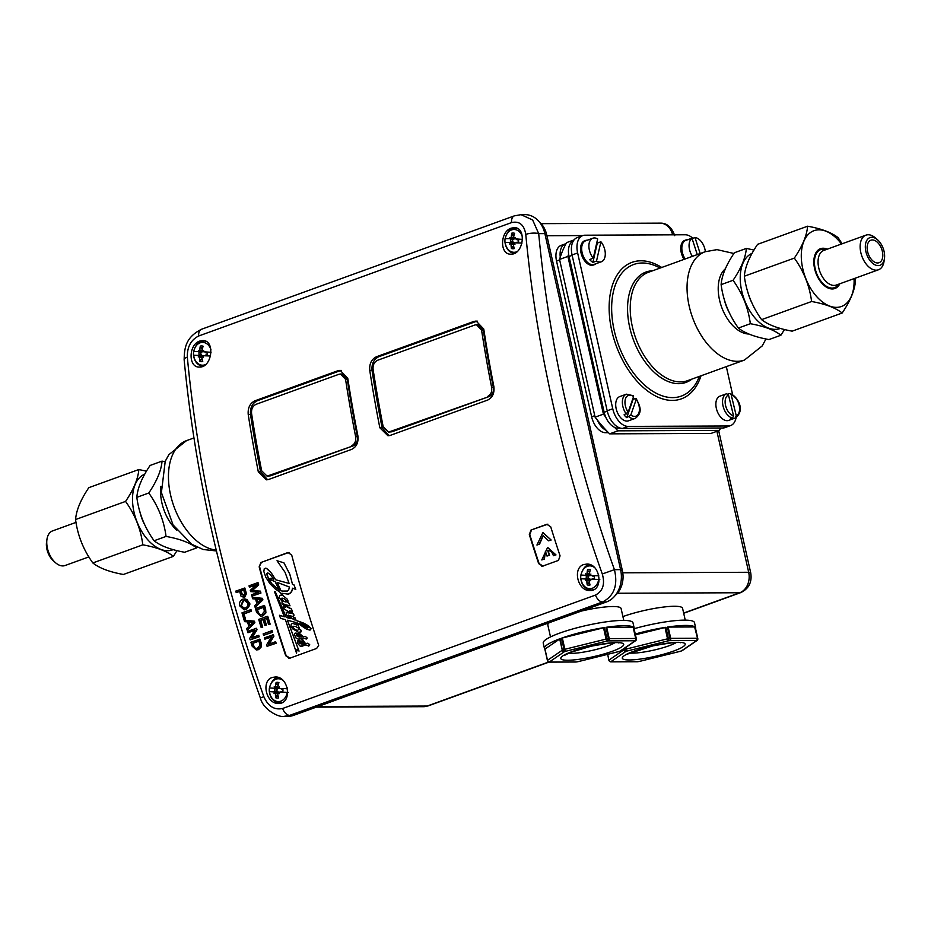 <?xml version="1.0" encoding="UTF-8"?>
<svg xmlns="http://www.w3.org/2000/svg" width="931" height="931" viewBox="0 0 931 931"><rect width="100%" height="100%" fill="white"/><g stroke="black" fill="none" stroke-linecap="round" stroke-linejoin="round"><path stroke-width="1.4" d="M615.333 595.386L615.577 595.165A22.46 17.654 -90.2 0 0 622.374 570.633L546.648 234.6A22.46 17.654 -90.2 0 0 539.689 222.288L539.445 222.067M622.909 616.578A37.554 6.284 -12.7 0 1 661.115 607.373A37.554 6.284 -12.7 0 1 682.574 608.292L685.239 620.139M550.5 636.909L547.835 625.073A37.554 6.284 -12.7 0 1 549.313 622.676M581.212 611.108A37.554 6.284 -12.7 0 1 621.105 608.56L623.77 620.395M875.221 240.71A11.963 7.122 70.1 0 0 870.892 240.21A11.963 7.122 70.1 0 0 868.274 253.884A11.963 7.122 70.1 0 0 879.05 262.705A11.963 7.122 70.1 0 0 882.553 252.348A11.963 7.122 70.1 0 0 875.221 240.71M877.712 239.954L875.617 238.08A18.411 10.963 70.1 0 0 872.568 235.939A18.411 10.963 70.1 0 0 865.923 235.159A18.411 10.963 70.1 0 0 861.885 256.2A18.411 10.963 70.1 0 0 878.468 269.781A18.411 10.963 70.1 0 0 884.043 261.32L884.45 258.55A14.721 8.763 -109.9 0 1 873.662 264.078A14.721 8.763 -109.9 0 1 865.353 245.703A14.721 8.763 -109.9 0 1 875.28 238.231A14.721 8.763 -109.9 0 1 877.712 239.954A14.721 8.763 -109.9 0 1 884.45 258.55M865.923 235.159L823.83 250.416A18.411 10.963 70.1 0 0 819.804 271.456A18.411 10.963 70.1 0 0 836.375 285.026L878.468 269.781M826.146 249.578A20.249 12.056 70.1 0 0 820.793 249.566A20.249 12.056 70.1 0 0 816.359 272.702A20.249 12.056 70.1 0 0 834.595 287.632A20.249 12.056 70.1 0 0 838.691 284.188M144.759 474.182A40.324 24.008 70.1 0 0 144.026 474.496A40.324 24.008 70.1 0 0 136.892 521.535A40.324 24.008 70.1 0 0 173.189 549.627M139.906 511.759A30.676 18.259 70.1 0 0 145.224 525.712M138.835 469.538L88.841 487.658C80.729 499.621 76.307 510.246 75.562 519.545C77.634 535.348 83.394 549.825 92.832 562.952C99.338 568.131 109.521 571.971 123.392 574.474L173.387 556.354C166.882 551.175 156.699 547.335 142.827 544.833C140.756 529.029 134.995 514.552 125.557 501.425C133.668 489.462 138.091 478.825 138.835 469.538L146.493 471.179M177.006 550.628L173.387 556.354M75.562 519.545L125.557 501.425M92.832 562.952L142.827 544.833M854.984 278.288L855.438 281.139C854.693 290.437 850.271 301.062 842.159 313.025C835.654 307.847 825.471 304.006 811.611 301.504C809.528 285.701 803.767 271.235 794.329 258.096C802.441 246.133 806.863 235.496 807.608 226.21C821.479 228.712 831.662 232.552 838.168 237.731L842.124 243.794M841.496 244.015A40.324 24.008 70.1 0 0 839.145 241.106A40.324 24.008 70.1 0 0 802.266 246.412A40.324 24.008 70.1 0 0 825.041 303.762A40.324 24.008 70.1 0 0 854.041 278.625M807.608 226.21L757.613 244.329C749.502 256.293 745.079 266.929 744.335 276.216C746.406 292.02 752.167 306.497 761.605 319.636C768.11 324.803 778.293 328.643 792.165 331.157L842.159 313.025M839.82 283.78A21.169 12.603 -109.9 0 1 834.909 288.505A21.169 12.603 -109.9 0 1 821.689 283.036A21.169 12.603 -109.9 0 1 813.845 262.868A21.169 12.603 -109.9 0 1 820.479 248.693A21.169 12.603 -109.9 0 1 827.275 249.171M794.329 258.096L744.335 276.216M811.611 301.504L761.605 319.636M197.093 547.195L196.604 547.94C190.099 542.761 179.916 538.921 166.044 536.419C163.972 520.615 158.212 506.138 148.774 493.011C156.885 481.048 161.307 470.411 162.052 461.113L165.031 461.718M196.604 547.94L184.652 552.269C170.792 549.767 160.597 545.927 154.092 540.748L166.044 536.419M148.774 493.011L136.822 497.34C138.905 513.144 144.654 527.609 154.092 540.748M162.052 461.113L150.1 465.453C142.001 477.417 137.567 488.042 136.822 497.34M746.348 248.414L734.396 252.743C726.285 264.707 721.862 275.343 721.118 284.63C723.189 300.445 728.95 314.911 738.388 328.049C744.893 333.217 755.076 337.057 768.948 339.571L780.9 335.23C774.394 330.063 764.211 326.222 750.339 323.709C748.268 307.905 742.507 293.44 733.069 280.301C741.169 268.337 745.603 257.712 746.348 248.414L753.994 250.067M729.182 312.327A27.616 16.444 -109.9 0 1 724.306 299.445M721.118 284.63L733.069 280.301M738.388 328.049L750.339 323.709M752.108 253.337A40.126 23.892 70.1 0 0 744.346 299.712A40.126 23.892 70.1 0 0 780.399 328.422M784.507 329.504L780.9 335.23M752.073 303.215A30.676 18.259 -109.9 0 1 747.849 292.125M692.862 238.313A18.411 10.963 70.1 0 0 685.204 234.775L585.029 235.206A18.411 10.963 70.1 0 0 582.748 235.601A18.411 10.963 70.1 0 0 577.639 252.953L612.749 408.756A18.411 10.963 70.1 0 0 628.122 426.41L728.298 425.979A18.411 10.963 70.1 0 0 730.579 425.583A18.411 10.963 70.1 0 0 736.072 417.67M732.627 394.628L726.32 366.628M684.099 259.365A12.883 7.669 -109.9 0 1 683.249 257.922A12.883 7.669 -109.9 0 1 684.809 240.373L685.647 240.07A12.883 7.669 -109.9 0 1 687.474 239.791M595.84 263.752A12.883 7.669 -109.9 0 1 594.246 264.718L593.419 265.021A12.883 7.669 -109.9 0 1 580.583 249.124A12.883 7.669 -109.9 0 1 584.633 240.792L585.471 240.489A12.883 7.669 -109.9 0 1 587.298 240.221M733.058 418.81A12.883 7.669 -109.9 0 1 730.346 418.927L732.581 418.124L733.535 415.82L728.508 395.012L726.68 393.72A12.883 7.669 70.1 0 0 726.587 393.743L719.919 396.164A12.883 7.669 70.1 0 0 717.091 410.897A12.883 7.669 70.1 0 0 728.705 420.393L735.374 417.972C746.208 409.815 736.758 395.64 730.032 393.557L731.219 394.895L736.235 415.703L735.281 418.007L733.058 418.81L732.86 417.972M633.464 395.756L626.412 394.174L619.743 396.594A12.883 7.669 70.1 0 0 616.927 411.316A12.883 7.669 70.1 0 0 628.53 420.824L635.198 418.403C643.775 412.026 639.248 404.973 636.222 398.666M730.579 425.583L725.016 427.597A18.411 10.963 -109.9 0 1 722.735 428.004L622.56 428.423A18.411 10.963 -109.9 0 1 607.187 410.769L572.076 254.978A18.411 10.963 -109.9 0 1 577.185 237.614L582.748 235.601M573.321 240.989A16.572 9.869 70.1 0 0 568.62 254.105A128.85 76.714 70.1 0 0 567.887 256.409L559.543 259.435L595.095 417.158L603.428 414.132L567.887 256.409M603.428 414.132A128.85 76.714 70.1 0 0 605.709 417.065A16.572 9.869 70.1 0 0 614.623 427.387A128.85 76.714 70.1 0 0 617.975 430.832L609.63 433.846L711.04 433.415L719.384 430.39L617.975 430.832M605.709 417.065A16.572 9.869 -109.9 0 1 604.161 412.282L569.05 256.479A16.572 9.869 -109.9 0 1 568.62 254.105M620.488 428.155L617.986 428.167A16.572 9.869 -109.9 0 1 614.623 427.387M198.64 351.871L201.201 351.871A1.164 0.908 89.8 0 1 200.27 352.5L199.129 352.314A5.214 4.096 -90.2 0 0 199.071 354.944L200.212 354.851A1.164 0.908 89.8 0 1 201.108 355.561L193.52 355.235A12.231 9.613 89.8 0 1 193.613 351.557L198.769 351.534A16.188 14.489 179 0 1 198.408 350.359A16.188 4.155 57.5 0 1 199.141 351.08L198.769 351.534M203.645 350.58L202.574 351.231A16.188 13.453 8.8 0 1 203.645 350.58A16.188 3.829 119.6 0 1 202.935 351.709L211.034 352.314M203.598 366.523C197.861 365.65 194.498 361.891 193.52 355.246L201.108 355.561M210.546 355.979L202.935 355.735L210.557 355.956M204.925 355.712A1.164 0.908 89.8 0 1 205.856 355.083L206.996 355.281A5.214 4.096 -90.2 0 0 207.054 352.651L205.914 352.744A1.164 0.908 89.8 0 1 205.053 352.127M200.933 352.593A4.306 3.387 -90.2 0 0 200.887 354.723L202.911 355.828L198.99 356.364M199.071 354.944L200.887 354.723M198.547 355.549L199.583 357.318A22.076 14.989 100.2 0 0 199.932 361.403L200.572 359.657L202.12 358.656M202.818 356.073A16.188 3.491 62.6 0 1 203.482 357.248L202.935 355.735M203.482 357.248A16.188 13.837 173.4 0 1 202.446 356.526L201.922 357.411A22.076 12.068 -94.4 0 0 202.749 361.519A7.867 6.18 -90.2 0 1 199.932 361.403M199.013 356.387A16.188 4.539 124.7 0 1 198.245 357.027A16.188 14.151 3.6 0 1 198.664 355.898M202.399 348.869L200.863 347.833L200.305 346.088A22.076 15.082 85 0 0 199.758 350.196L199.141 351.08M202.574 351.231L202.097 350.3A22.076 11.963 -81.1 0 1 203.121 346.204A7.867 6.18 -90.2 0 0 200.305 346.088M198.408 350.359L198.931 351.022M198.245 357.027L198.803 356.41M206.868 354.944L205.856 355.083M203.016 351.604L200.293 352.512M199.176 351.08L202.97 351.604M205.914 352.744L207.019 352.896M510.107 238.964L512.667 238.976A1.164 0.908 89.8 0 1 511.736 239.604L510.595 239.407A5.214 4.096 -90.2 0 0 510.537 242.037L511.678 241.944A1.164 0.908 89.8 0 1 512.585 242.654L504.986 242.328A12.231 9.613 89.8 0 1 505.079 238.65L510.235 238.627A16.188 14.489 179 0 1 509.874 237.452A16.188 4.155 57.5 0 1 510.607 238.185L510.235 238.627M515.111 237.673L514.04 238.324A16.188 13.453 8.8 0 1 515.111 237.673A16.188 3.829 119.6 0 1 514.401 238.802L522.512 239.418M515.076 253.616C509.327 252.743 505.975 248.984 504.986 242.339L512.585 242.654M522.012 243.084L514.401 242.828L522.023 243.049M516.391 242.816A1.164 0.908 89.8 0 1 517.322 242.176L518.462 242.374A5.214 4.096 -90.2 0 0 518.532 239.744L517.38 239.837A1.164 0.908 89.8 0 1 516.519 239.232M512.399 239.698A4.306 3.387 -90.2 0 0 512.353 241.816L514.378 242.933L510.467 243.468L511.049 244.411A22.076 14.989 100.2 0 0 511.398 248.496L513.586 245.749M510.537 242.037L512.353 241.816M510.013 242.654L510.479 243.48A16.188 4.539 124.7 0 1 509.711 244.12A16.188 14.151 3.6 0 1 510.13 242.991M514.296 243.177A16.188 3.491 62.6 0 1 514.948 244.341L514.401 242.828M514.948 244.341A16.188 13.837 173.4 0 1 513.912 243.619L514.506 243.689M511.398 248.496A7.867 6.18 -90.2 0 0 514.215 248.612A22.076 12.068 -94.4 0 1 513.388 244.504L514.436 243.55M513.865 235.962L512.329 234.938L511.771 233.181A22.076 15.082 85 0 0 511.224 237.3L510.607 238.185M514.04 238.324L513.563 237.393A22.076 11.963 -81.1 0 1 514.587 233.297A7.867 6.18 -90.2 0 0 511.771 233.181M509.874 237.452L510.397 238.115M509.711 244.12L510.269 243.503M514.482 238.697L513.074 239.791L511.759 239.604L513.039 239.779M510.642 238.173L514.436 238.697M517.38 239.837L518.486 239.989M697.272 254.594L692.012 238.289L688.405 239.604A12.522 7.448 -109.9 0 1 689.382 239.104A12.522 7.448 -109.9 0 1 690.453 238.86M692.117 238.592L695.003 237.545L700.159 253.546M705.361 251.661A12.522 7.448 70.1 0 0 695.003 237.545M692.012 238.289A12.522 7.448 70.1 0 0 690.011 251.382A12.522 7.448 70.1 0 0 692.385 256.362M685.158 258.981A12.522 7.448 -109.9 0 1 682.784 254.012A12.522 7.448 -109.9 0 1 685.763 240.407L689.382 239.104M684.937 259.062A12.883 7.669 -109.9 0 1 684.076 257.619A12.883 7.669 -109.9 0 1 685.647 240.07M592.896 262.367L597.295 243.072L600.914 241.769L596.515 261.052L592.896 262.367A12.522 7.448 -109.9 0 1 589.649 259.516L593.268 258.213L597.667 238.918A12.522 7.448 70.1 0 0 592.826 238.22A12.522 7.448 70.1 0 0 589.195 243.072A12.522 7.448 70.1 0 0 593.268 258.213M596.515 261.052A12.522 7.448 70.1 0 0 601.356 261.751A12.522 7.448 70.1 0 0 605.29 253.581A12.522 7.448 70.1 0 0 600.914 241.769M601.356 261.751L594.129 264.369A12.522 7.448 -109.9 0 1 584.889 259.26A12.522 7.448 -109.9 0 1 581.968 245.691A12.522 7.448 -109.9 0 1 585.587 240.838L592.826 238.22M594.246 264.718A12.883 7.669 -109.9 0 1 581.421 248.821A12.883 7.669 -109.9 0 1 585.471 240.489M719.384 430.39A128.85 76.714 70.1 0 0 720.641 428.004M559.543 259.435A128.85 76.714 -109.9 0 1 560.276 257.131A128.85 76.714 -109.9 0 1 565.978 243.689A128.85 76.714 -109.9 0 1 566.537 242.642L574.055 239.919M560.276 257.131A16.572 9.869 -109.9 0 1 565.303 243.887A16.572 9.869 -109.9 0 1 565.978 243.689M609.63 433.846A128.85 76.714 -109.9 0 1 606.279 430.413A128.85 76.714 -109.9 0 1 597.365 420.09A128.85 76.714 -109.9 0 1 595.095 417.158M606.279 430.413A16.572 9.869 -109.9 0 1 597.365 420.09M608.478 432.694L605.476 432.706A16.572 9.869 -109.9 0 1 591.639 416.809L556.529 261.017A16.572 9.869 -109.9 0 1 561.125 245.4L565.303 243.887M728.03 394.092L729.392 393.592M726.506 393.778L724.458 394.523M726.704 393.708L726.587 393.743A12.883 7.669 70.1 0 0 723.108 406.277A12.883 7.669 70.1 0 0 732.581 418.124M630.834 414.982L626.749 417.635L633.092 399.364L635.314 398.561L636.245 399.411L630.834 414.982A11.044 6.575 -109.9 0 0 638.887 412.829A11.044 6.575 -109.9 0 0 636.245 399.411L635.314 398.561M626.749 417.635A12.883 7.669 -109.9 0 1 624.073 414.819L628.157 412.154L633.569 396.583L632.638 395.745M575.509 661.941A1.839 1.443 -90.2 0 0 576.289 661.929L549.837 662.046A44.176 7.39 -12.7 0 1 549.581 661.836L564.337 651.747A44.176 7.39 -12.7 0 1 565.559 651.304L606.768 641.098A44.176 7.39 -12.7 0 1 608.234 640.877A1.839 0.733 -98.5 0 0 608.502 638.666A46.015 7.704 167.3 0 0 606.977 638.899A1.839 0.675 81.1 0 1 606.768 641.098L606.081 639.085L564.873 649.279L565.559 651.304A1.839 1.071 -109.7 0 1 564.046 649.524A46.015 7.704 167.3 0 0 562.778 649.989L562.778 649.989A1.839 1.117 69.8 0 0 564.337 651.747A1.839 1.676 -124.4 0 1 562.266 650.234L547.509 660.312A1.839 1.676 55.6 0 0 549.581 661.836A1.839 1.804 134.7 0 1 547.405 660.498L547.393 660.463A1.839 1.839 0 0 0 547.894 661.371L548.347 661.755A1.839 1.792 -53.4 0 0 549.837 662.046A1.839 1.443 89.8 0 1 549.197 662.092M548.126 661.569A1.839 1.792 -53.4 0 0 548.347 661.755A1.839 1.839 0 0 0 549.453 662.116L575.905 662.011A1.839 1.839 0 0 0 576.161 661.988A1.839 0.733 81.5 0 1 576.091 661.988M634.942 640.982A1.839 1.804 -45.3 0 0 636.327 638.782A46.015 7.704 167.3 0 0 636.059 638.55A1.839 1.792 126.6 0 1 634.686 640.761A1.839 1.443 -90.2 0 0 635.687 638.491L609.235 638.608A1.839 1.443 89.8 0 1 608.234 640.877L634.686 640.761A44.176 7.39 -12.7 0 1 634.942 640.982L620.186 651.072A1.839 1.676 55.6 0 0 620.826 650.816L635.582 640.737A1.839 1.676 -124.4 0 1 634.942 640.982M636.106 640.132A1.839 1.676 -124.4 0 1 635.582 640.737A1.839 1.839 0 0 0 636.338 638.806L636.338 638.841M620.535 650.978A1.839 1.117 -110.2 0 1 620.43 651.025A1.839 1.117 -110.2 0 1 620.186 651.072A44.176 7.39 -12.7 0 1 618.975 651.514L577.837 661.697M576.289 661.929A1.839 0.733 81.5 0 1 576.161 661.988L577.651 661.755A1.839 0.675 -98.9 0 0 577.767 661.708A44.176 7.39 -12.7 0 1 576.289 661.929M577.523 661.743A1.839 0.675 -98.9 0 0 577.651 661.755A1.839 1.839 0 0 0 577.802 661.732L619.01 651.525A1.839 1.839 0 0 0 619.196 651.479L620.43 651.025A1.839 1.839 0 0 0 620.826 650.816M605.953 627.343L633.511 627.226A46.015 7.704 167.3 0 0 605.953 627.343L608.502 638.666L609.235 638.608L606.675 627.273M633.767 627.447L636.338 638.806L633.767 627.447A46.015 7.704 167.3 0 1 634.209 628.192A46.015 7.704 167.3 0 1 634.139 629.03M544.414 648.418A46.015 7.704 167.3 0 0 544.844 649.151L560.229 638.654A46.015 7.704 167.3 0 0 544.414 648.418L543.227 643.112A46.015 7.704 -12.7 0 1 583.632 626.132A46.015 7.704 -12.7 0 1 632.452 622.024A46.015 7.704 -12.7 0 1 633.01 622.874L634.209 628.192M604.417 627.575A46.015 7.704 167.3 0 0 561.498 638.201L604.417 627.575L606.977 638.899L606.081 639.085L603.521 627.75M624.27 649.745L624.247 649.722A1.839 1.117 69.8 0 0 625.807 651.479A1.839 1.676 -124.4 0 1 623.735 649.966L608.979 660.056A1.839 1.676 55.6 0 0 611.05 661.569A1.839 1.804 134.7 0 1 608.874 660.23L608.862 660.207A1.839 1.839 0 0 0 609.363 661.103L609.817 661.499A1.839 1.792 -53.4 0 0 611.306 661.79A1.839 1.443 89.8 0 1 610.666 661.825M609.596 661.301A1.839 1.792 -53.4 0 0 609.817 661.499A1.839 1.839 0 0 0 610.922 661.86L637.374 661.743A1.839 1.443 -90.2 0 0 637.758 661.673A1.839 0.733 81.5 0 1 637.63 661.72A1.839 0.733 81.5 0 1 637.56 661.732M638.992 661.487A1.839 0.675 -98.9 0 0 639.12 661.499A1.839 0.675 -98.9 0 0 639.236 661.452L639.271 661.464A44.176 7.39 -12.7 0 1 637.758 661.673L611.306 661.79A44.176 7.39 -12.7 0 1 611.05 661.569L625.807 651.479A44.176 7.39 -12.7 0 1 627.029 651.037L668.237 640.842A44.176 7.39 -12.7 0 1 669.715 640.621A1.839 0.733 -98.5 0 0 669.971 638.41A46.015 7.704 167.3 0 0 668.446 638.643A1.839 0.675 81.1 0 1 668.237 640.842L667.55 638.817L626.342 649.023L627.029 651.037A1.839 1.071 -109.7 0 1 625.516 649.268L625.504 649.303M696.411 640.726A1.839 1.804 -45.3 0 0 697.796 638.515A46.015 7.704 167.3 0 0 697.528 638.294A1.839 1.792 126.6 0 1 696.167 640.505A1.839 1.443 -90.2 0 0 697.156 638.235L670.704 638.34A1.839 1.443 89.8 0 1 669.715 640.621L696.167 640.505A44.176 7.39 -12.7 0 1 696.411 640.726L681.655 650.804A1.839 1.676 55.6 0 0 682.295 650.56L697.051 640.47A1.839 1.676 -124.4 0 1 696.411 640.726M697.575 639.865A1.839 1.676 -124.4 0 1 697.051 640.47A1.839 1.839 0 0 0 697.808 638.55L695.259 627.25M682.004 650.711A1.839 1.117 -110.2 0 1 681.899 650.769A1.839 1.117 -110.2 0 1 681.655 650.804A44.176 7.39 -12.7 0 1 680.445 651.246L639.306 661.429M667.422 627.075L694.98 626.959A46.015 7.704 167.3 0 0 667.422 627.075L669.971 638.41L670.704 638.34L668.144 627.017M695.608 628.762A46.015 7.704 167.3 0 0 695.678 627.925A46.015 7.704 167.3 0 0 695.248 627.18M634.22 628.681A46.015 7.704 -12.7 0 1 693.921 621.757A46.015 7.704 -12.7 0 1 694.479 622.618L695.678 627.925M635.442 634.802L665.886 627.308A46.015 7.704 167.3 0 0 635.268 634.034M382.106 427.748L379.836 427.76L387.983 435.778L390.322 435.359L487.658 400.074C492.58 397.595 494.64 393.057 493.849 386.423A883.577 526.027 70.1 0 1 483.759 329.05L476.148 321.032L473.832 321.451L476.125 321.439L378.789 356.724C373.796 359.203 371.539 363.753 372.028 370.375A879.888 523.827 -109.9 0 0 382.106 427.748L389.111 435.673M477.289 321.125L476.125 321.439M489.206 396.525L391.87 431.798L388.599 432.089L383.188 426.747A882.658 525.48 70.1 0 1 373.098 369.374C372.761 364.964 374.262 361.926 377.59 360.274L474.926 324.989L476.463 324.71L481.56 330.051L483.27 330.051A879.888 523.827 70.1 0 0 493.349 387.424C493.872 391.846 492.499 394.872 489.206 396.525L388.599 432.089M476.463 324.71L478.185 324.698L483.27 330.051M378.789 356.724L376.496 356.736L473.832 321.451M376.496 356.736C371.504 359.215 369.246 363.765 369.747 370.375L372.028 370.375M260.587 471.796L258.306 471.808L266.452 479.826L268.791 479.407L351.662 449.37C356.585 446.892 358.656 442.341 357.865 435.72A883.577 526.027 70.1 0 1 347.775 378.347L340.152 370.329L337.837 370.747L340.129 370.736L257.259 400.772C252.266 403.263 250.02 407.813 250.509 414.423A879.888 523.827 -109.9 0 0 260.587 471.796L267.581 479.721M341.305 370.422L340.129 370.736M353.221 445.821L270.339 475.857L267.081 476.148L261.658 470.795A882.658 525.48 70.1 0 1 251.568 413.422C251.242 409.012 252.732 405.986 256.06 404.322L338.931 374.285L340.478 374.006L345.564 379.348L347.286 379.348A879.888 523.827 70.1 0 0 357.364 436.72C357.888 441.131 356.503 444.168 353.221 445.821L267.081 476.148M340.478 374.006L342.201 373.994L347.286 379.348M257.259 400.772L254.966 400.784L337.837 370.747M254.966 400.784C249.974 403.274 247.727 407.825 248.216 414.435L250.509 414.423M357.364 436.72L355.654 436.72C356.177 441.143 354.792 444.18 351.511 445.821M355.654 436.72A882.658 525.48 -109.9 0 1 345.564 379.348M493.349 387.424L491.638 387.424C492.162 391.846 490.788 394.884 487.495 396.525M491.638 387.424A882.658 525.48 -109.9 0 1 481.56 330.051M244.62 598.924L246.948 599.517L249.171 602.788C250.683 603.754 249.706 606.011 246.261 609.537L244.434 609.817M244.12 620.116L254.419 621.186A883.577 526.027 70.1 0 0 254.885 622.734L247.169 630.217A884.497 526.574 -109.9 0 1 246.668 628.588L248.856 626.412A884.497 526.574 -109.9 0 1 247.495 621.885L244.574 621.629A884.497 526.574 -109.9 0 1 244.12 620.116L253.837 621.186A884.497 526.574 70.1 0 0 254.303 622.734L247.169 630.217M250.462 609.782L251.033 609.77A883.577 526.027 70.1 0 0 251.451 611.202L243.969 613.913A883.577 526.027 70.1 0 0 245.54 619.231L243.969 619.604A884.497 526.574 -109.9 0 1 241.979 612.854L250.462 609.782A884.497 526.574 70.1 0 0 250.881 611.213L243.398 613.925A884.497 526.574 70.1 0 0 244.969 619.231L243.969 619.604M244.283 588.031A884.497 526.574 70.1 0 0 245.412 592.104L245.784 593.78L244.131 597.167C238.65 596.236 241.967 595.258 240.419 594.071A884.497 526.574 -109.9 0 1 239.639 591.29L236.195 592.547A884.497 526.574 -109.9 0 1 235.799 591.104L244.853 588.031A883.577 526.027 70.1 0 0 245.982 592.104L246.366 593.78L244.702 597.167L243.585 597.306M239.698 591.476L236.195 592.547M272.853 634.744A884.497 526.574 70.1 0 0 273.318 636.21L268.465 644.299L275.134 641.89A884.497 526.574 70.1 0 0 275.564 643.251L267.081 646.323A884.497 526.574 -109.9 0 1 266.615 644.857L271.468 636.769L264.811 639.178A884.497 526.574 -109.9 0 1 264.369 637.816L273.435 634.744A883.577 526.027 70.1 0 0 273.889 636.199L269.234 643.984M275.134 641.89L275.704 641.878A883.577 526.027 70.1 0 0 276.146 643.251L267.081 646.323M271.305 637.037L264.811 639.178M271.619 630.811L272.201 630.811A883.577 526.027 70.1 0 0 272.643 632.242L263.589 635.314A884.497 526.574 -109.9 0 1 263.136 633.883L271.619 630.811A884.497 526.574 70.1 0 0 272.073 632.242L263.589 635.314M267.185 616.345L267.756 616.345A883.577 526.027 70.1 0 0 270.141 624.154L268.559 624.526A884.497 526.574 -109.9 0 1 266.615 618.137L264.02 619.08A884.497 526.574 70.1 0 0 265.847 625.062L264.846 625.423A884.497 526.574 -109.9 0 1 263.019 619.441L260.145 620.488A884.497 526.574 70.1 0 0 262.158 627.122L261.157 627.482A884.497 526.574 -109.9 0 1 258.702 619.418L267.185 616.345A884.497 526.574 70.1 0 0 269.559 624.166L268.559 624.526M266.673 618.324L264.602 619.08A883.577 526.027 70.1 0 0 266.417 625.062L264.846 625.423M263.077 619.627L260.715 620.488A883.577 526.027 70.1 0 0 262.728 627.122L261.157 627.482M252.22 597.248L262.461 598.319A883.577 526.027 70.1 0 0 262.903 599.867L255.129 607.349A884.497 526.574 -109.9 0 1 254.652 605.72L256.863 603.544A884.497 526.574 -109.9 0 1 255.56 599.017L252.65 598.761A884.497 526.574 -109.9 0 1 252.22 597.248L261.89 598.319A884.497 526.574 70.1 0 0 262.333 599.867L255.129 607.349M257.515 582.748L258.085 582.736A883.577 526.027 70.1 0 0 258.678 584.889L252.266 590.603L260.412 591.138A883.577 526.027 70.1 0 0 260.959 593.047L251.905 596.131A884.497 526.574 -109.9 0 1 251.521 594.758L258.62 592.186L250.637 591.604A884.497 526.574 -109.9 0 1 250.276 590.324L256.63 584.575L249.403 587.193A884.497 526.574 -109.9 0 1 249.031 585.82L257.515 582.748A884.497 526.574 70.1 0 0 258.096 584.889L251.696 590.603L259.842 591.138A884.497 526.574 70.1 0 0 260.389 593.059L251.905 596.131M256.246 584.912L249.403 587.193M263.95 605.418A884.497 526.574 70.1 0 0 265.032 609.13L265.347 612.901L262.391 615.868L260.692 616.194L256.607 612.389A884.497 526.574 -109.9 0 1 255.466 608.49L264.52 605.418A883.577 526.027 70.1 0 0 265.614 609.13L265.917 612.901L262.961 615.857L260.971 616.182M255.99 628.274A884.497 526.574 70.1 0 0 256.444 629.74L251.545 637.828L258.201 635.419A884.497 526.574 70.1 0 0 258.632 636.781L250.148 639.853A884.497 526.574 -109.9 0 1 249.694 638.398L254.594 630.299L247.937 632.719A884.497 526.574 -109.9 0 1 247.506 631.346L256.572 628.274A883.577 526.027 70.1 0 0 257.014 629.74L252.289 637.537M258.201 635.419L258.771 635.419A883.577 526.027 70.1 0 0 259.202 636.781L250.148 639.853M254.431 630.566L247.937 632.719M259.377 639.178A884.497 526.574 70.1 0 0 260.564 642.902L260.948 646.661L258.027 649.629L256.316 649.954L252.138 646.149A884.497 526.574 -109.9 0 1 250.905 642.25L259.958 639.178A883.577 526.027 70.1 0 0 261.134 642.89L261.518 646.661L258.609 649.629L256.607 649.943M602.299 573.985C605.173 584.133 602.892 591.162 595.479 595.072L282.617 708.479C274.366 710.237 268.105 706.303 263.845 696.667L260.377 697.959C262.984 709.666 279.137 717.801 284.118 716.358L289.727 715.369L602.59 601.961C614.146 595.933 618.091 585.168 614.425 569.667L602.299 573.985A883.577 526.027 70.1 0 1 525.771 234.414C524.153 224.755 519.417 220.81 511.538 222.59L198.675 335.998C190.913 339.908 187.119 346.949 187.329 357.097A9.205 2.956 174.6 0 0 184.14 359.692C194.928 472.564 220.333 585.32 260.354 697.959M272.306 677.442L275.576 676.942C289.25 676.756 292.346 704.057 278.485 703.429C266.254 704.22 260.738 680.887 272.306 677.442M583.772 564.535L587.042 564.046C600.716 563.849 603.812 591.162 589.951 590.522C577.72 591.313 572.216 567.98 583.772 564.535M511.282 228.142L514.389 227.653C526.934 227.432 523.536 254.791 510.956 254.163C499.54 254.919 499.9 231.563 511.282 228.142M199.816 341.049L202.923 340.548C215.468 340.327 212.07 367.698 199.49 367.058C188.062 367.815 188.434 344.47 199.816 341.049M379.836 427.76A883.577 526.027 -109.9 0 1 369.747 370.375M258.306 471.808A883.577 526.027 -109.9 0 1 248.216 414.435M547.882 524.165L531.007 530.042L546.858 524.293L550.733 526.83A883.577 526.027 70.1 0 0 560.066 555.854L558.472 560.392L542.61 566.141L538.653 563.616A883.577 526.027 -109.9 0 1 529.32 534.592L529.774 534.58A882.832 525.584 -109.9 0 0 539.107 563.604L543.076 566.141M541.819 566.281L542.61 566.141M531.007 530.042L529.32 534.592M261.471 562.301L287.993 552.525L291.706 555.062A883.577 526.027 70.1 0 0 318.693 645.288L316.645 648.453L289.669 658.229L285.701 655.703A883.577 526.027 -109.9 0 1 259.167 566.851L261.471 562.301L289.017 552.397M288.866 658.368L289.669 658.229M261.017 562.301L259.167 566.851M259.958 645.148L259.551 643.24A884.497 526.574 -109.9 0 1 258.83 640.97L252.348 643.321A884.497 526.574 70.1 0 0 253.081 645.625L254.524 648.046L256.386 648.442L257.573 648.151L259.958 645.148M242.63 599.25L244.329 598.924L248.6 602.788C249.683 605.15 248.705 607.408 245.679 609.537L244.155 609.828L239.826 605.965C238.848 603.253 239.791 601.007 242.63 599.25M245.272 608.059C247.262 607.291 248.042 605.65 247.634 603.148L244.632 600.402L243.026 600.728L240.78 605.604L242.432 607.943L245.272 608.059M264.404 611.388L264.032 609.479A884.497 526.574 -109.9 0 1 263.357 607.21L256.886 609.561A884.497 526.574 70.1 0 0 257.561 611.865L258.946 614.285L260.424 614.693L261.972 614.39L264.404 611.388M261.204 599.389L256.584 599.098A884.497 526.574 70.1 0 0 257.643 602.764L261.204 599.389L259.423 599.389M244.737 593.955L244.446 592.593A884.497 526.574 -109.9 0 1 243.678 589.835L240.652 590.929A884.497 526.574 70.1 0 0 241.42 593.722L243.678 595.712L244.737 593.955M244.702 597.167L243.875 597.318M253.174 622.257L248.53 621.966A884.497 526.574 70.1 0 0 249.636 625.632L253.174 622.257L251.37 622.257M253.837 621.186L254.419 621.186M254.303 622.734L254.885 622.734M240.652 590.929L241.222 590.929A883.577 526.027 70.1 0 0 241.99 593.722L244.248 595.712M269.559 624.166L270.141 624.154M258.096 584.889L258.678 584.889M256.886 609.561L257.456 609.561A883.577 526.027 70.1 0 0 258.131 611.865L259.516 614.285L260.703 614.681M244.9 600.414L243.596 600.728L241.362 605.604L244.178 608.315M252.348 643.321L252.929 643.321A883.577 526.027 70.1 0 0 253.663 645.625L255.094 648.046L256.304 648.442M253.744 622.257L251.952 622.257L253.744 622.257M249.124 622.024A883.577 526.027 70.1 0 0 250.078 625.201M245.784 593.78L246.366 593.78M243.736 590.021L241.222 590.929M275.564 643.251L276.146 643.251M264.02 619.08L264.602 619.08M261.786 599.378L259.993 599.389L261.786 599.378M257.177 599.157A883.577 526.027 70.1 0 0 258.085 602.334M263.415 607.396L257.456 609.561M258.888 641.156L252.929 643.321M271.643 573.461L275.646 579.769L289.11 583.434L285.061 572.309L277.019 560.73L283.92 562.836L289.785 574.183L292.497 584.354L293.87 584.726L295.79 589.428L292.567 588.217L291.671 591.662L288.726 594.187L282.012 593.291L282.791 595.386L287.19 599.145L288.016 600.995L287.621 602.508L288.68 602.846L289.995 605.802L283.641 604.312L291.426 608.979L292.532 611.737L289.75 610.829L293.882 614.751L293.242 616.485L288.168 615.449L294.196 619.86L293.312 617.276L295.069 617.858L296.105 620.453L306.206 624.503L311.105 628.844L309.755 630.066L306.578 629.228L297.082 622.816L299.514 628.693L295.546 626.458L292.974 626.388L293.265 628.122L295.651 629.822L297.489 630.415L298.979 629.158L300.934 630.124L300.899 632.009L298.665 632.172L299.41 633.359L302.843 636.443L305.484 636.385L307.044 638.107L306.241 639.062L303.297 637.898L301.877 638.654L305.473 643.53L307.789 643.251L309.651 644.578L308.836 646.044L305.787 644.869L300.294 646.254L297.315 642.995L298.013 640.272L300.632 641.087L303.518 644.136L304.728 643.821L300.864 638.608L298.234 639.132L295.988 637.968L294.359 634.279L295.174 633.161L296.849 633.173L300.783 637.107L301.923 636.804L297.676 631.695L292.45 628.728L290.949 625.993L291.263 624.131L292.648 623.328L296.803 624.992L295.651 622.432L287.376 620.197L299.049 651.13L296.849 649.407L296.535 653.166L285.421 619.662L280.568 618.347L279.463 615.275L284.374 616.811L274.424 591.592L275.308 591.825L286.248 617.393L290.193 618.533L286.445 614.774L286.236 612.575L291.194 613.296L284.199 608.99L283.175 606.558L285.736 607.198L281.977 603.719L282.105 601.321L279.137 597.388L279.649 595.619L281.546 595.118L280.568 592.663L274.936 588.683L269.885 583.609L265.87 577.336L263.834 571.506L264.288 568.585L266.417 568.352L270.735 572.309L275.669 579.769L288.819 583.353M288.401 615.112L290.135 617.253L294.405 619.918M299.642 637.107L297.07 634.535L296.954 635.966L299.212 637.06M302.191 644.252L300.818 642.355L299.026 641.715L299.887 643.449L302.191 644.252M308.324 627.331L304.903 625.062L299.945 623.689L306.008 627.587L308.324 627.331M287.051 601.286L284.002 598.563L281.174 598.563L284.153 601.496L286.073 602.008L287.051 601.286M270.793 579.897L270.071 578.337L273.644 579.222L270.49 574.904L268.337 573.17L266.918 573.38L268.535 579.187L272.748 584.936L279.358 590.126L275.087 581.596L270.793 579.897M282.116 591.069L287.376 591.057L288.715 589.742L289.448 587.042L277.124 582.364L280.941 590.731L285.107 591.592M277.461 583.039L280.964 590.72L282.14 591.069M277.147 582.375L277.485 583.039M266.871 574.858L271.608 583.632L279.358 590.103M281.127 598.668L283.094 600.879L286.085 602.008M300.387 624.049L307.451 628.006M299.491 641.61L298.921 642.134L299.526 643.112L302.203 644.252M296.489 634.779L297.14 636.141L299.235 637.06M304.1 641.925L305.496 643.519M307.265 643.216L309.674 644.578L308.58 646.067M305.799 644.869L301.493 646.417M298.374 640.167L301.004 641.343L303.646 644.171M300.55 638.747L298.932 639.166M295.837 633.022L298.129 633.953L300.922 637.153M292.974 623.328L296.814 624.98M287.411 620.197L299.049 651.13M296.535 653.166L296.873 649.431M279.463 615.275L284.327 616.788M274.424 591.592L275.332 591.825L286.271 617.393L290.111 618.591M286.818 612.307L290.961 613.448M283.175 606.558L285.654 607.28M265.649 568.154L267.791 569.248L271.666 573.461M301.958 638.259L304.123 641.925M303.297 637.898L302.505 638.072M306.904 637.642L307.032 638.55M305.1 636.304L305.694 636.467M300.562 634.593L301.33 635.256M298.688 632.184L299.654 633.615M299.829 632.347L300.504 632.242M300.55 629.763L301.388 631.113M299.91 629.379L300.573 629.763M295.139 629.554L295.93 629.938M294.394 629.1L295.162 629.554M292.765 626.947L293.719 628.553M293.172 626.214L292.788 626.947M297.105 622.816L299.538 628.693M309.755 630.066L310.442 629.915M310.977 628.46L310.465 629.915M308.638 626.086L311.001 628.46M307.428 625.248L308.661 626.086M306.206 624.503L307.451 625.248M303.122 622.909L306.229 624.503M293.312 617.276L295.092 617.858L296.128 620.453L303.145 622.909M277.019 560.73L283.943 562.836L289.809 574.183L292.52 584.354L293.893 584.726L295.79 589.428M292.474 589.137L290.693 592.977L287.272 594.444M292.59 588.229L292.497 589.137M282.035 593.303L282.815 595.386L287.214 599.145L288.04 600.995L287.644 602.508L288.691 602.846L290.018 605.802M283.687 603.823L287.423 607.187L291.45 608.979L292.532 611.737M289.797 610.841L293.637 614.146L293.987 615.728L292.986 616.497M270.223 578.314L273.644 579.222M267.534 572.949L266.894 574.858M282.105 598.051L281.15 598.668M290.123 658.229L286.166 655.692A882.832 525.584 -109.9 0 1 259.621 566.851M550.791 540.015L548.557 540.818L543.087 535.604L539.165 544.228L536.931 545.042L542.843 532.66L551.14 540.015L548.557 540.818M553.398 555.726C552.432 552.386 550.524 550.64 547.672 550.465A883.391 525.91 70.1 0 0 549.232 555.26L547.009 556.063A883.391 525.91 -109.9 0 1 545.438 551.28L544.018 559.135L541.784 559.938L547.568 547.521L555.644 554.911L553.398 555.726L555.644 554.911M547.847 550.465L548.01 550.465A882.832 525.584 70.1 0 0 549.581 555.26L547.009 556.063M545.519 551.501L544.356 559.124L541.784 559.938M547.754 547.521L555.982 554.911M536.931 545.042L539.165 544.228M543.029 532.66L551.14 540.015M543.273 535.604L539.503 544.228M531.461 530.042L529.774 534.58M284.118 716.358L288.11 716.346A26.138 20.54 -90.2 0 0 293.661 715.345L606.523 601.938A26.138 20.54 -90.2 0 0 620.593 569.644L544.868 233.623A26.138 20.54 -90.2 0 0 525.014 214.63L520.999 214.654L532.648 219.984L538.7 233.646A9.205 2.956 174.6 0 0 525.771 234.414M586.181 579.838L586.274 579.838A16.188 4.539 124.7 0 1 585.518 580.502A16.188 14.151 3.6 0 1 585.936 579.373L586.856 580.793A22.076 14.989 100.2 0 0 587.205 584.877A7.867 6.18 -90.2 0 0 590.021 584.994A22.076 12.068 -94.4 0 1 589.195 580.886L590.207 579.21L592.197 579.187A1.164 0.908 89.8 0 1 593.128 578.558L594.269 578.756A5.214 4.096 -90.2 0 0 594.339 576.126L593.187 576.219A1.164 0.908 89.8 0 1 592.325 575.602M589.393 582.131L587.205 584.877M594.153 578.419L592.907 578.558M588.206 576.068A4.306 3.387 -90.2 0 0 588.159 578.198L590.184 579.303M590.289 575.079L587.589 575.986A1.164 0.908 89.8 0 1 587.542 575.986L586.402 575.789A5.214 4.096 -90.2 0 0 586.344 578.419L587.484 578.326A1.164 0.908 89.8 0 1 588.392 579.035L585.936 579.373M593.187 576.219L594.292 576.37M589.672 572.344L588.136 571.308L587.577 569.563A22.076 15.082 85 0 0 587.03 573.671L585.913 575.346L588.473 575.346A1.164 0.908 89.8 0 1 587.566 575.986L588.881 576.161M586.449 574.555L590.242 575.079M598.61 574.799A11.405 8.961 89.8 0 1 598.749 575.8L590.301 575.533L589.37 573.775A22.076 11.963 -81.1 0 1 590.394 569.679A7.867 6.18 -90.2 0 0 587.577 569.563M587.31 579.664L590.161 579.315M590.103 579.548A16.188 3.491 62.6 0 1 590.754 580.723A16.188 13.837 173.4 0 1 589.719 580.001L590.242 579.932M590.754 580.723L590.312 580.06M585.518 580.502L586.076 579.885M586.041 575.009A16.188 14.489 179 0 1 585.68 573.833A16.188 4.155 57.5 0 1 586.414 574.555M585.68 573.833L586.204 574.497M589.847 574.706A16.188 13.453 8.8 0 1 590.917 574.055A16.188 3.829 119.6 0 1 590.207 575.183M590.917 574.055L590.44 574.671M585.82 579.024L580.793 578.71A12.231 9.613 89.8 0 1 580.886 575.032L585.913 575.346M599.797 579.513L590.207 579.21M586.344 578.419L588.159 578.198M592.197 579.187L599.238 579.489M593.769 589.614A12.743 10.008 -90.2 0 1 590.964 589.998A12.743 10.008 -90.2 0 1 590.882 589.998C585.134 589.125 581.782 585.366 580.793 578.721L588.392 579.035M274.82 692.757A16.188 4.539 124.7 0 1 274.051 693.409A16.188 14.151 3.6 0 1 274.47 692.28L275.39 693.688A22.076 14.989 100.2 0 0 275.739 697.785A7.867 6.18 -90.2 0 0 278.555 697.901A22.076 12.068 -94.4 0 1 277.729 693.793L278.741 692.117L280.731 692.094A1.164 0.908 89.8 0 1 281.662 691.465L282.803 691.652A5.214 4.096 -90.2 0 0 282.861 689.033L281.721 689.126A1.164 0.908 89.8 0 1 280.859 688.509M277.927 695.038L276.379 696.039L275.739 697.785M276.74 688.975A4.306 3.387 -90.2 0 0 276.693 691.105L278.718 692.21L274.796 692.745M278.823 687.986L276.123 688.893A1.164 0.908 89.8 0 1 276.076 688.882L274.936 688.696A5.214 4.096 -90.2 0 0 274.866 691.326L276.018 691.233A1.164 0.908 89.8 0 1 276.914 691.931L274.47 692.28M281.721 689.126L282.826 689.277M278.206 685.251L276.67 684.215L276.111 682.47A22.076 15.082 85 0 0 275.564 686.578L274.447 688.253L277.007 688.253A1.164 0.908 89.8 0 1 276.1 688.893L277.403 689.068M274.982 687.45L278.776 687.986M287.144 687.706A11.405 8.961 89.8 0 1 287.283 688.707L278.834 688.44L277.904 686.682A22.076 11.963 -81.1 0 1 278.928 682.586A7.867 6.18 -90.2 0 0 276.111 682.47M278.625 692.455A16.188 3.491 62.6 0 1 279.288 693.63A16.188 13.837 173.4 0 1 278.253 692.908L278.776 692.827M279.288 693.63L278.834 692.967M274.051 693.409L274.61 692.792M274.575 687.916A16.188 14.489 179 0 1 274.214 686.741A16.188 4.155 57.5 0 1 274.948 687.462M274.214 686.741L274.738 687.404M278.381 687.602A16.188 13.453 8.8 0 1 279.451 686.962A16.188 3.829 119.6 0 1 278.741 688.09M279.451 686.962L278.974 687.578M274.354 691.931L269.327 691.617A12.231 9.613 89.8 0 1 269.42 687.939L274.447 688.253M288.319 692.42L278.741 692.117M274.866 691.326L276.693 691.105M280.731 692.094L287.772 692.396M282.302 702.509A12.743 10.008 -90.2 0 1 279.486 702.905A12.743 10.008 -90.2 0 1 279.405 702.905C273.667 702.032 270.304 698.273 269.327 691.617L276.914 691.931M46.957 539.363L46.55 542.145A14.721 8.763 70.1 0 0 53.288 560.73L55.383 562.603A18.411 10.963 -109.9 0 1 46.957 539.363A18.411 10.963 -109.9 0 1 52.532 530.914L76.016 522.396M88.876 556.901L65.077 565.524A18.411 10.963 -109.9 0 1 55.383 562.603M562.312 637.956L564.873 649.279L564.035 649.57M548.743 661.976L427.166 706.047L318.041 706.513M683.691 613.273L740.89 592.547A9.205 5.481 -109.9 0 1 739.749 592.744L683.645 613.075M716.905 431.297L748.675 572.274A16.572 13.022 89.8 0 1 739.749 592.744L617.428 593.256M428.307 705.849L423.652 706.676A16.572 13.022 -90.2 0 0 427.166 706.047A9.205 5.481 70.1 0 0 428.307 705.849L549.057 662.081M176.809 530.298A35.867 21.355 -109.9 0 1 160.644 493.965A35.867 21.355 -109.9 0 1 160.888 486.354M216.225 550.081A57.617 34.296 -109.9 0 1 171.537 498.853A57.617 34.296 -109.9 0 1 186.561 440.619L168.883 454.642L165.229 461.264L161.412 492.546L173.085 524.944L191.786 544.274L203.179 549.499L216.434 550.954M748.966 334.02A35.529 21.145 -109.9 0 1 721.572 306.974A35.529 21.145 -109.9 0 1 725.412 268.756M661.732 267.476A72.583 43.21 70.1 0 0 640.935 260.785A72.583 43.21 70.1 0 0 622.49 359.983A72.583 43.21 70.1 0 0 701.008 375.81M744.439 360.064L687.602 380.663A57.617 34.296 -109.9 0 1 635.722 338.186A57.617 34.296 -109.9 0 1 648.337 272.329L705.163 251.731A57.617 34.296 70.1 0 0 692.548 317.587A57.617 34.296 70.1 0 0 744.439 360.064L762.175 345.96L765.969 338.977M572.076 254.978L577.639 252.953M607.187 410.769L612.749 408.756M622.56 428.423L628.122 426.41M722.735 428.004L728.298 425.979M652.631 270.77A58.7 34.947 70.1 0 0 633.15 339.117A58.7 34.947 70.1 0 0 691.908 379.103M699.344 376.415A69.976 41.662 -109.9 0 1 623.735 357.085A69.976 41.662 -109.9 0 1 642.309 262.996A69.976 41.662 -109.9 0 1 660.067 268.07M607.28 411.141L604.161 412.282M572.158 255.35L569.05 256.479M619.208 427.725L617.986 428.167M205.658 341.235A12.743 10.008 -90.2 0 0 203.493 341.06L205.029 340.967M200.316 352.512L201.561 352.686M205.565 364.568A11.405 8.961 89.8 0 1 193.706 355.27M193.788 351.581A11.405 8.961 89.8 0 1 201.736 342.445A11.405 8.961 89.8 0 1 210.906 349.544M200.212 354.851L201.515 354.653M199.583 357.318L201.911 357.341M202.364 359.89A6.121 4.806 89.8 0 1 200.572 359.657M200.863 347.833A6.121 4.806 89.8 0 1 202.667 347.752M199.758 350.196L202.12 350.172M517.124 228.328A12.743 10.008 -90.2 0 0 514.959 228.165L516.496 228.072M517.042 251.661A11.405 8.961 89.8 0 1 505.172 242.363M505.265 238.685A11.405 8.961 89.8 0 1 513.202 229.538A11.405 8.961 89.8 0 1 522.372 236.637M511.678 241.944L512.993 241.757M511.049 244.411L513.377 244.434M513.831 246.994A6.121 4.806 89.8 0 1 512.05 246.762M512.329 234.938A6.121 4.806 89.8 0 1 514.145 234.856M511.224 237.3L513.586 237.265M594.758 415.68L591.639 416.809M559.647 259.889L556.529 261.017M607.699 431.903L605.476 432.706M740.89 592.547C748.931 588.59 752.201 581.991 750.7 572.763A9.205 1.536 167.3 0 0 748.675 572.274L622.769 572.809M582.864 235.566L546.893 235.718M731.219 394.895A11.044 6.575 -109.9 0 1 739.144 405.066A11.044 6.575 -109.9 0 1 736.235 415.703M733.535 415.82A11.044 6.575 -109.9 0 1 725.61 405.648A11.044 6.575 -109.9 0 1 728.508 395.012M628.972 416.832A12.883 7.669 70.1 0 0 635.198 418.403M626.412 394.174A12.883 7.669 70.1 0 0 626.295 414.016M628.157 412.154A11.044 6.575 -109.9 0 1 625.504 398.736A11.044 6.575 -109.9 0 1 633.569 396.583M544.949 648.988L547.509 660.312L544.833 649.14M560.229 638.654L562.266 650.234L559.706 638.899M633.511 627.226L635.687 638.491L633.127 627.157M623.305 643.728A32.213 5.388 167.3 0 0 572.344 651.491A32.213 5.388 167.3 0 0 581.153 659.008A32.213 5.388 167.3 0 0 623.305 643.728M544.856 649.163L547.393 660.428M561.498 638.201L564.046 649.524M614.786 642.809A26.696 4.469 -12.7 0 1 592.046 650.455A26.696 4.469 -12.7 0 1 568.236 653.294M636.979 661.673A1.839 1.443 -90.2 0 0 637.374 661.743A1.839 1.839 0 0 0 637.63 661.72L639.12 661.499A1.839 1.839 0 0 0 639.271 661.464L680.491 651.269A1.839 1.839 0 0 0 680.666 651.211L681.899 650.769A1.839 1.839 0 0 0 682.295 650.56M607.687 654.33L608.862 660.207M625.958 647.313L626.342 649.023L625.516 649.268A46.015 7.704 167.3 0 0 624.247 649.722L623.514 648.988M665.886 627.308L668.446 638.643L667.55 638.817L664.99 627.494M694.98 626.959L697.528 638.294L694.596 626.9M697.808 638.585L695.259 627.215M684.774 643.461A32.213 5.388 167.3 0 0 633.813 651.235A32.213 5.388 167.3 0 0 642.623 658.741A32.213 5.388 167.3 0 0 684.774 643.461M624.247 649.722L624.003 648.651M625.19 647.836L625.516 649.268M676.255 642.541A26.696 4.469 -12.7 0 1 653.515 650.187A26.696 4.469 -12.7 0 1 629.705 653.038M674.731 235.683C671.658 227.071 666.782 222.905 660.126 223.149A16.572 13.022 89.8 0 1 672.624 234.833M270.339 475.857L268.64 475.857M391.87 431.798L390.159 431.809M263.845 696.667A883.577 526.027 -109.9 0 1 187.329 357.097M590.254 589.94A13.255 10.416 -90.2 0 0 591.65 590.347M515.658 227.816A13.255 10.416 -90.2 0 0 514.343 228.223M204.192 340.723A13.255 10.416 -90.2 0 0 202.877 341.13M278.788 702.847A13.255 10.416 -90.2 0 0 280.184 703.254M252.801 589.626L253.383 589.626M265.032 609.13L265.614 609.13M240.78 605.604L241.362 605.604M245.679 609.537L246.261 609.537M253.081 645.625L253.663 645.625M258.027 649.629L258.609 649.629M544.926 233.867L546.648 234.6M620.651 569.888L622.374 570.633M544.868 233.623L538.7 233.646A874.372 520.545 -109.9 0 0 614.425 569.667L620.593 569.644M595.479 595.072A9.205 5.481 70.1 0 0 602.59 601.961L606.523 601.938M282.617 708.479A9.205 5.481 70.1 0 0 289.727 715.369L293.661 715.345M514.587 215.783A9.205 5.481 70.1 0 0 514.412 215.841A9.205 5.481 70.1 0 0 514.389 215.852A9.205 5.481 70.1 0 0 511.538 222.59M201.55 329.248A9.205 5.481 70.1 0 0 201.527 329.26A9.205 5.481 70.1 0 0 198.675 335.998M589.637 583.376A6.121 4.806 89.8 0 1 587.857 583.132M586.856 580.793L589.183 580.816M593.128 578.558L594.339 578.384M587.03 573.671L589.393 573.647M588.136 571.308A6.121 4.806 89.8 0 1 589.951 571.227M581.072 575.067A11.405 8.961 89.8 0 1 594.141 567.258M598.668 579.489A11.405 8.961 89.8 0 1 589.591 588.671A11.405 8.961 89.8 0 1 580.979 578.745M587.484 578.326L588.799 578.139M278.171 696.272A6.121 4.806 89.8 0 1 276.379 696.039M275.39 693.688L277.717 693.723M275.564 686.578L277.927 686.554M276.67 684.215A6.121 4.806 89.8 0 1 278.474 684.134M269.594 687.962A11.405 8.961 89.8 0 1 282.675 680.165M287.19 692.385A11.405 8.961 89.8 0 1 278.125 701.578A11.405 8.961 89.8 0 1 269.513 691.64M276.018 691.233L277.322 691.035M423.652 706.676L316.307 707.141M831.139 288.889L834.595 287.632M817.337 250.811L820.793 249.566M193.939 437.954L186.561 440.619M705.163 251.731L717.01 249.636L733.907 253.488M203.493 341.06C198.943 340.967 195.65 344.458 193.601 351.557M205.635 355.083L207.031 354.874M198.897 356.352L200.037 356.189M205.751 352.733L207.101 352.919M199.059 351.092L200.631 351.313M514.959 228.165C510.421 228.06 507.116 231.563 505.079 238.65M510.374 243.457L511.503 243.282M517.229 239.837L518.567 240.023M510.525 238.196L512.097 238.406M564.768 654.737L564.291 655.505L570.249 652.433L591.348 646.172C609.526 642.925 618.696 641.866 618.847 643.007L618.521 642.611M626.249 654.481L652.817 645.905C670.995 642.669 680.165 641.61 680.317 642.739L679.991 642.355M750.7 572.763L718.674 430.657M660.126 223.149L541.097 223.661M244.329 598.924L244.911 598.912M520.976 214.677L514.412 215.852M514.389 215.852L201.527 329.26M201.55 329.26C185.502 337.348 184.373 348.136 184.152 359.692M586.332 574.578L587.903 574.788M593.035 576.219L594.374 576.405M590.766 564.547C586.227 564.442 582.922 567.945 580.886 575.032M590.882 589.998L592.628 590.091M274.866 687.474L276.437 687.695M281.558 689.115L282.908 689.301M274.703 692.734L275.844 692.571M279.3 677.442C274.75 677.349 271.456 680.84 269.408 687.939M279.405 702.905L281.162 702.998"/></g></svg>
